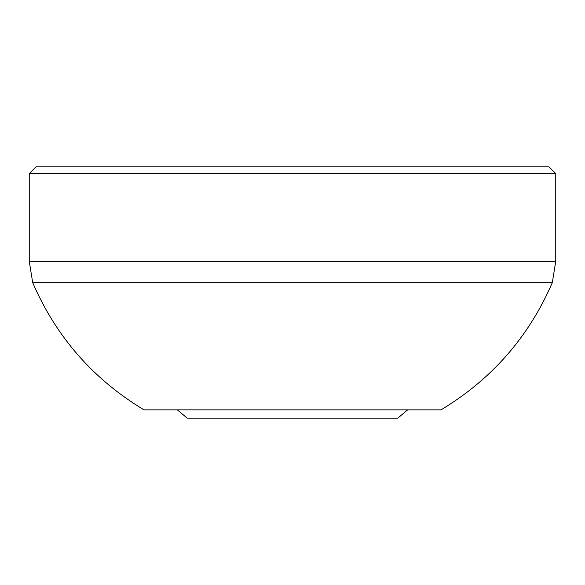 <?xml version="1.0" encoding="UTF-8"?>
<svg xmlns="http://www.w3.org/2000/svg" width="585" height="585" viewBox="0 0 585 585"><rect width="100%" height="100%" fill="white"/><g stroke="black" fill="none" stroke-linecap="round" stroke-linejoin="round"><path stroke-width="0.88" d="M552.298 282.672L32.701 282.672C56.211 336.967 93.307 379.358 143.998 409.858L441.002 409.858C491.692 379.358 528.789 336.967 552.298 282.672L555.75 261.363L29.25 261.363L32.701 282.672M29.25 173.613L35.999 166.864L549.001 166.864L555.75 173.613L29.25 173.613L29.25 261.363M555.75 173.613L555.75 261.363M177.335 409.858L187.2 418.136L397.8 418.136L407.665 409.858"/></g></svg>

